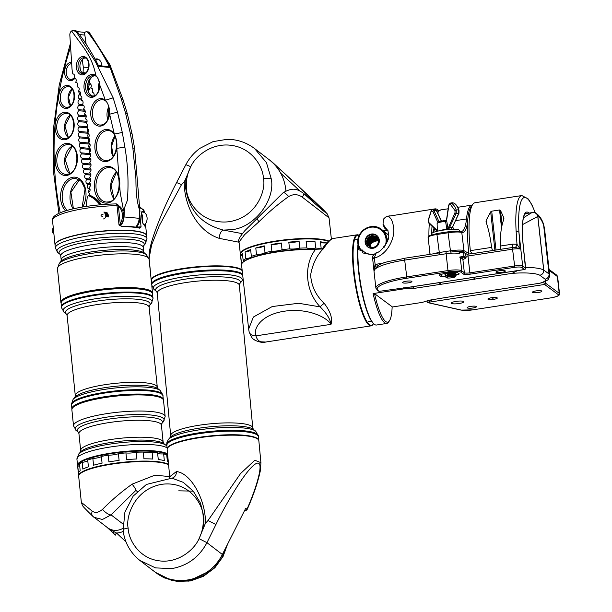 <?xml version="1.0" encoding="UTF-8"?>
<svg xmlns="http://www.w3.org/2000/svg" width="612" height="612" viewBox="0 0 612 612"><rect width="100%" height="100%" fill="white"/><g stroke="black" fill="none" stroke-linecap="round" stroke-linejoin="round"><path stroke-width="0.92" d="M72.621 407.852L73.027 407.378A45.594 8.973 -5.8 0 1 125.957 394.939A45.594 8.973 -5.8 0 1 161.897 398.29L162.387 398.672A46.053 9.065 174.2 0 0 126.087 395.291A46.053 9.065 174.2 0 0 72.621 407.852A46.053 9.065 174.2 0 0 71.872 409.757L73.524 425.868A46.053 9.065 -5.8 0 1 127.732 411.402A46.053 9.065 -5.8 0 1 165.156 416.497L163.412 421.66A44.707 8.805 174.2 0 0 127.809 414.859A44.707 8.805 174.2 0 0 76.27 430.573L73.524 425.868M165.156 416.497L163.511 400.393A46.053 9.065 174.2 0 0 162.387 398.672M167.65 454.762A45.594 8.973 174.2 0 0 131.733 451.427A45.594 8.973 174.2 0 0 78.152 466.16M77.877 466.229A46.053 9.065 -5.8 0 1 77.556 465.349A46.053 9.065 -5.8 0 1 131.771 450.883A46.053 9.065 -5.8 0 1 167.566 453.913M72.277 403.354L72.583 402.994A45.594 8.973 -5.8 0 1 125.085 390.586A45.594 8.973 -5.8 0 1 161.446 393.914L161.82 394.197A45.938 9.042 174.2 0 0 125.177 390.854A45.938 9.042 174.2 0 0 72.277 403.354A45.938 9.042 174.2 0 0 71.528 405.251L71.895 408.847A45.938 9.042 -5.8 0 1 116.678 395.176A45.938 9.042 -5.8 0 1 163.305 399.506A45.938 9.042 -5.8 0 1 163.312 399.728M163.305 399.506L162.937 395.91A45.938 9.042 174.2 0 0 161.82 394.197M151.646 292.437A45.594 8.973 174.2 0 0 114.735 288.504A45.594 8.973 174.2 0 0 61.651 301.639M61.101 303.062A46.053 9.065 -5.8 0 1 60.902 302.397A46.053 9.065 -5.8 0 1 114.773 287.954A46.053 9.065 -5.8 0 1 152.533 293.033A46.053 9.065 -5.8 0 1 152.472 293.722M55.807 243.331L56.006 243.094A45.824 9.019 -5.8 0 1 108.867 230.617A45.824 9.019 -5.8 0 1 145.327 233.96L145.572 234.159A46.053 9.065 174.2 0 0 108.928 230.793A46.053 9.065 174.2 0 0 55.807 243.331A46.053 9.065 174.2 0 0 55.057 245.236L55.348 248.097A46.053 9.065 -5.8 0 1 109.219 233.646A46.053 9.065 -5.8 0 1 146.979 238.726L146.689 235.872A46.053 9.065 174.2 0 0 145.572 234.159M61.85 301.387L62.256 300.905A45.479 8.95 -5.8 0 1 114.628 288.527A45.479 8.95 -5.8 0 1 150.904 291.848L151.394 292.23A45.938 9.042 174.2 0 0 114.75 288.879A45.938 9.042 174.2 0 0 61.85 301.387A45.938 9.042 174.2 0 0 61.108 303.284L61.468 306.803A45.938 9.042 -5.8 0 1 106.259 293.209A45.938 9.042 -5.8 0 1 152.87 297.455L152.51 293.944A45.938 9.042 174.2 0 0 151.394 292.23M151.929 296.369L151.684 296.177A45.824 9.019 174.2 0 0 106.297 293.569A45.824 9.019 174.2 0 0 62.37 305.304L62.164 305.549A46.053 9.065 -5.8 0 1 106.312 293.752A46.053 9.065 -5.8 0 1 151.929 296.369A46.053 9.065 -5.8 0 1 153.054 298.09A46.053 9.065 -5.8 0 1 153.054 298.166M162.685 395.161A45.824 9.019 174.2 0 0 116.28 391.275A45.824 9.019 174.2 0 0 71.619 404.471M71.535 405.328A46.053 9.065 -5.8 0 1 71.359 404.708A46.053 9.065 -5.8 0 1 116.249 390.999A46.053 9.065 -5.8 0 1 162.991 395.337A46.053 9.065 -5.8 0 1 162.945 395.987M61.429 307.53A46.053 9.065 -5.8 0 1 61.414 307.453A46.053 9.065 -5.8 0 1 62.164 305.549M139.475 213.206A10.94 7.528 95.1 0 1 136.216 227.228M119.202 225.009A10.94 7.528 -84.9 0 0 118.46 206.573M120.365 225.216A10.94 7.528 -84.9 0 0 122.599 210.39M121.78 208.853A10.94 7.528 -84.9 0 0 118.399 206.022M53.29 227.932A3.458 2.379 -84.9 0 0 52.785 228.72A3.458 2.379 -84.9 0 0 53.321 233.47A3.458 2.379 -84.9 0 0 53.894 233.853M142.045 219.303A6.449 4.437 -84.9 0 0 141.632 215.248M141.448 213.512A6.908 4.758 95.1 0 1 142.313 221.116A6.908 4.758 95.1 0 1 142.252 221.299M147.018 217.291A6.449 4.437 95.1 0 1 147.033 217.359A6.449 4.437 95.1 0 1 146.681 221.368A6.449 4.437 95.1 0 1 146.666 221.422A6.449 4.437 95.1 0 1 146.643 221.475M144.157 225.155A6.908 4.758 -84.9 0 0 146.62 221.567A6.908 4.758 -84.9 0 0 146.635 221.506A6.908 4.758 -84.9 0 0 147.01 217.214A6.908 4.758 -84.9 0 0 142.94 212.104L141.311 211.959M106.213 212.265L106.97 212.502L108.462 215.21L108.309 216.985M105.486 212.196L106.243 212.433L107.735 215.141L107.582 216.923M105.386 212.188L106.136 212.425L107.635 215.133L107.483 216.916M104.652 212.127L105.409 212.356L106.901 215.064L106.748 216.847M103.244 218.935A3.458 2.379 -84.9 0 0 105.708 216.755A3.458 2.379 -84.9 0 0 104.575 212.287A3.458 2.379 -84.9 0 0 103.864 212.05M105.922 216.77L104.575 212.287L105.302 212.349L106.649 216.839M106.014 214.583L105.8 217.153M88.847 192.183A2.303 1.584 95.1 0 1 89.321 189.529A194.356 133.768 95.1 0 1 89.038 188.595A2.303 1.584 95.1 0 1 88.671 188.618A2.303 1.584 95.1 0 1 87.34 187.081A2.303 1.584 95.1 0 1 87.899 184.61A194.356 133.768 95.1 0 1 87.638 183.661A2.303 1.584 95.1 0 1 87.317 183.677A2.303 1.584 95.1 0 1 85.978 182.108A2.303 1.584 95.1 0 1 86.583 179.63A194.356 133.768 95.1 0 1 86.338 178.666A2.303 1.584 95.1 0 1 86.062 178.673A2.303 1.584 95.1 0 1 84.716 177.067A2.303 1.584 95.1 0 1 85.366 174.581A194.356 133.768 95.1 0 1 85.144 173.609A2.303 1.584 95.1 0 1 84.907 173.609A2.303 1.584 95.1 0 1 83.561 171.972A2.303 1.584 95.1 0 1 84.249 169.478A194.356 133.768 95.1 0 1 84.043 168.491A2.303 1.584 95.1 0 1 83.852 168.491A2.303 1.584 95.1 0 1 82.505 166.824A2.303 1.584 95.1 0 1 83.232 164.322A194.356 133.768 95.1 0 1 83.048 163.328A2.303 1.584 95.1 0 1 82.903 163.32A2.303 1.584 95.1 0 1 81.549 161.629A2.303 1.584 95.1 0 1 82.322 159.112A194.356 133.768 95.1 0 1 82.161 158.11A2.303 1.584 95.1 0 1 82.054 158.11A2.303 1.584 95.1 0 1 80.7 156.381A2.303 1.584 95.1 0 1 81.511 153.864A194.356 133.768 95.1 0 1 81.373 152.855A2.303 1.584 95.1 0 1 81.312 152.847A2.303 1.584 95.1 0 1 79.95 151.088A2.303 1.584 95.1 0 1 80.815 148.571A194.356 133.768 95.1 0 1 80.692 147.553A2.303 1.584 95.1 0 1 80.677 147.553A2.303 1.584 95.1 0 1 79.308 145.763A2.303 1.584 95.1 0 1 80.218 143.246A194.356 133.768 95.1 0 1 80.111 142.221A2.303 1.584 95.1 0 1 78.772 140.377A2.303 1.584 95.1 0 1 79.721 137.884A194.356 133.768 95.1 0 1 79.644 136.851A2.303 1.584 95.1 0 1 78.344 134.954A2.303 1.584 95.1 0 1 79.338 132.498A194.356 133.768 95.1 0 1 79.277 131.458A2.303 1.584 95.1 0 1 78.015 129.499A2.303 1.584 95.1 0 1 79.055 127.082A194.356 133.768 95.1 0 1 79.017 126.041A2.303 1.584 95.1 0 1 77.8 124.029A2.303 1.584 95.1 0 1 78.887 121.65A194.356 133.768 95.1 0 1 78.864 120.602A2.303 1.584 95.1 0 1 77.686 118.544A2.303 1.584 95.1 0 1 78.818 116.204A194.356 133.768 95.1 0 1 78.818 115.155A2.303 1.584 95.1 0 1 77.686 113.036A2.303 1.584 95.1 0 1 78.864 110.741A194.356 133.768 95.1 0 1 78.879 109.693A2.303 1.584 95.1 0 1 77.793 107.528A2.303 1.584 95.1 0 1 79.009 105.279A194.356 133.768 95.1 0 1 79.047 104.224A2.303 1.584 95.1 0 1 78.007 102.013A2.303 1.584 95.1 0 1 79.262 99.81A194.356 133.768 95.1 0 1 79.323 98.761A2.303 1.584 95.1 0 1 78.328 96.497A2.303 1.584 95.1 0 1 79.629 94.34A194.356 133.768 95.1 0 1 79.705 93.292A2.303 1.584 95.1 0 1 78.741 91.219M78.803 90.63A2.303 1.584 95.1 0 1 79.139 89.727M80.379 69.768L79.881 66.241M88.296 91.448A2.303 1.584 95.1 0 1 89.574 89.734A194.356 133.768 95.1 0 1 89.681 88.686A2.303 1.584 95.1 0 1 88.771 86.346A2.303 1.584 95.1 0 1 90.148 84.288A194.356 133.768 95.1 0 1 90.27 83.24A2.303 1.584 95.1 0 1 89.413 80.861A2.303 1.584 95.1 0 1 90.828 78.856A194.356 133.768 95.1 0 1 90.974 77.816A2.303 1.584 95.1 0 1 90.874 77.747M87.822 126.455A2.303 1.584 95.1 0 1 87.332 124.198M88.25 132.07A2.303 1.584 95.1 0 1 87.814 128.78M88.518 137.417A2.303 1.584 95.1 0 1 88.48 133.653M79.721 137.884L89.207 138.74A194.356 133.768 95.1 0 1 89.207 138.717A2.303 1.584 95.1 0 0 88.771 142.596M89.191 147.767A2.303 1.584 95.1 0 1 89.696 144.103A194.356 133.768 95.1 0 1 89.65 143.606M89.513 152.35A2.303 1.584 95.1 0 1 90.293 149.427A194.356 133.768 95.1 0 1 90.232 148.884M90.346 153.566A2.303 1.584 95.1 0 1 89.819 153.061M90.155 156.909A2.303 1.584 95.1 0 1 90.76 154.974M89.987 78.78L90.828 78.856M87.761 84.074L90.148 84.288M90.27 83.24L87.998 83.041M87.776 89.574L89.574 89.734M89.681 88.686L87.608 88.503M79.629 94.34L80.447 94.416M80.577 93.368L79.705 93.292M79.262 99.81L81.281 99.985M81.717 98.976L79.323 98.761M79.009 105.279L83.882 105.715M82.452 104.53L79.047 104.224M78.864 110.741L85.229 111.315M84.854 110.229L78.879 109.693M78.818 116.204L86.177 116.861M86.162 115.813L78.818 115.155M78.887 121.65L86.835 122.362M87.08 121.344L78.864 120.602M79.055 127.082L87.187 127.816M87.73 126.829L79.017 126.041M79.338 132.498L87.761 133.255M88.151 132.261L79.277 131.458M88.296 137.631L79.644 136.851M80.218 143.246L89.696 144.103M88.809 143.001L80.111 142.221M80.815 148.571L90.293 149.427M89.88 148.379L80.692 147.553M81.511 153.864L90.737 154.698M90.415 153.666L81.373 152.855M82.322 159.112L90.928 159.893M90.721 158.883L82.161 158.11M83.232 164.322L91.012 165.026M90.874 164.031L83.048 163.328M84.249 169.478L91.004 170.09M90.905 169.111L84.043 168.491M85.366 174.581L90.905 175.078M90.813 174.114L85.144 173.609M86.583 179.63L90.729 179.997M90.622 179.048L86.338 178.666M87.899 184.61L90.461 184.839M90.308 183.898L87.638 183.661M89.321 189.529L90.094 189.598M89.872 188.664L89.038 188.595M82.253 59.701L83.293 67.113L83.079 72.644L82.26 72.843M86.139 44.133L84.479 32.344L77.196 31.625M85.581 72.866L83.079 72.644M99.871 204.737A45.594 31.38 -84.9 0 0 88.212 195.511L89.627 195.182A2.303 1.584 -84.9 0 0 88.709 192.795A194.356 133.768 -84.9 0 0 88.763 192.222A2.303 1.584 -84.9 0 0 90.086 190.095A2.303 1.584 -84.9 0 0 89.123 187.808A194.356 133.768 -84.9 0 0 89.161 187.234A2.303 1.584 -84.9 0 0 90.454 185.061A2.303 1.584 -84.9 0 0 89.444 182.812A194.356 133.768 -84.9 0 0 89.474 182.238A2.303 1.584 -84.9 0 0 90.729 180.027A2.303 1.584 -84.9 0 0 89.673 177.817A194.356 133.768 -84.9 0 0 89.696 177.243A2.303 1.584 -84.9 0 0 90.913 174.986A2.303 1.584 -84.9 0 0 89.819 172.829A194.356 133.768 -84.9 0 0 89.826 172.255A2.303 1.584 -84.9 0 0 91.004 169.952A2.303 1.584 -84.9 0 0 89.872 167.841A194.356 133.768 -84.9 0 0 89.872 167.267A2.303 1.584 -84.9 0 0 91.012 164.934A2.303 1.584 -84.9 0 0 89.842 162.861A194.356 133.768 -84.9 0 0 89.834 162.287A2.303 1.584 -84.9 0 0 90.928 159.916A2.303 1.584 -84.9 0 0 89.719 157.896A194.356 133.768 -84.9 0 0 89.696 157.322A2.303 1.584 -84.9 0 0 90.752 154.912A2.303 1.584 -84.9 0 0 89.505 152.939A194.356 133.768 -84.9 0 0 89.474 152.373A2.303 1.584 -84.9 0 0 90.492 149.932A2.303 1.584 -84.9 0 0 89.207 148.005A194.356 133.768 -84.9 0 0 89.161 147.438A2.303 1.584 -84.9 0 0 90.14 144.968A2.303 1.584 -84.9 0 0 88.816 143.093A194.356 133.768 -84.9 0 0 88.763 142.527A2.303 1.584 -84.9 0 0 89.696 140.026A2.303 1.584 -84.9 0 0 88.335 138.205A194.356 133.768 -84.9 0 0 88.273 137.646A2.303 1.584 -84.9 0 0 89.168 135.13A2.303 1.584 -84.9 0 0 87.799 133.347A194.356 133.768 -84.9 0 0 87.7 132.789A2.303 1.584 -84.9 0 0 88.549 130.272A2.303 1.584 -84.9 0 0 87.187 128.52A2.303 1.584 -84.9 0 0 87.118 128.52A194.356 133.768 -84.9 0 0 87.034 127.962A2.303 1.584 -84.9 0 0 87.845 125.452A2.303 1.584 -84.9 0 0 86.491 123.731A2.303 1.584 -84.9 0 0 86.376 123.723A194.356 133.768 -84.9 0 0 86.284 123.173A2.303 1.584 -84.9 0 0 87.057 120.663A2.303 1.584 -84.9 0 0 85.703 118.973A2.303 1.584 -84.9 0 0 85.55 118.965A194.356 133.768 -84.9 0 0 85.451 118.422A2.303 1.584 -84.9 0 0 86.177 115.92A2.303 1.584 -84.9 0 0 84.831 114.253A2.303 1.584 -84.9 0 0 84.64 114.253A194.356 133.768 -84.9 0 0 84.525 113.71A2.303 1.584 -84.9 0 0 85.213 111.216A2.303 1.584 -84.9 0 0 83.867 109.579A2.303 1.584 -84.9 0 0 83.637 109.579A194.356 133.768 -84.9 0 0 83.515 109.043A2.303 1.584 -84.9 0 0 84.165 106.557A2.303 1.584 -84.9 0 0 82.827 104.95A2.303 1.584 -84.9 0 0 82.551 104.958A194.356 133.768 -84.9 0 0 82.421 104.43A2.303 1.584 -84.9 0 0 83.033 101.944A2.303 1.584 -84.9 0 0 81.702 100.368A2.303 1.584 -84.9 0 0 81.381 100.383A194.356 133.768 -84.9 0 0 81.243 99.855A2.303 1.584 -84.9 0 0 81.817 97.385A2.303 1.584 -84.9 0 0 80.486 95.832A2.303 1.584 -84.9 0 0 80.134 95.862A194.356 133.768 -84.9 0 0 79.981 95.342A2.303 1.584 -84.9 0 0 80.516 92.886A2.303 1.584 -84.9 0 0 79.193 91.356A2.303 1.584 -84.9 0 0 78.841 91.387A2.303 1.584 -84.9 0 0 78.795 91.395A194.356 133.768 -84.9 0 0 78.634 90.882A2.303 1.584 -84.9 0 0 79.139 88.442A2.303 1.584 -84.9 0 0 77.816 86.942A2.303 1.584 -84.9 0 0 77.464 86.965A2.303 1.584 -84.9 0 0 77.38 86.988A194.356 133.768 -84.9 0 0 77.211 86.483A2.303 1.584 -84.9 0 0 77.678 84.051A2.303 1.584 -84.9 0 0 76.362 82.582A2.303 1.584 -84.9 0 0 76.01 82.605A2.303 1.584 -84.9 0 0 75.88 82.643A194.356 133.768 -84.9 0 0 75.704 82.146A2.303 1.584 -84.9 0 0 76.133 79.728A2.303 1.584 -84.9 0 0 74.825 78.29A2.303 1.584 -84.9 0 0 74.473 78.313A2.303 1.584 -84.9 0 0 74.304 78.367A194.356 133.768 -84.9 0 0 74.121 77.877A2.303 1.584 -84.9 0 0 74.404 75.138A2.303 1.584 -84.9 0 0 73.172 73.968A2.303 1.584 -84.9 0 0 72.836 73.983L73.501 74.044M89.505 80.409A2.303 1.584 95.1 0 1 89.65 82.521M90.201 83.867A2.303 1.584 95.1 0 1 91.272 85.466A2.303 1.584 95.1 0 1 90.775 87.707A194.356 133.768 95.1 0 1 90.943 88.212L91.8 88.289M90.943 88.212A2.303 1.584 95.1 0 1 91.027 88.189A2.303 1.584 95.1 0 1 91.379 88.159A2.303 1.584 95.1 0 1 92.695 89.658A2.303 1.584 95.1 0 1 92.198 92.106A194.356 133.768 95.1 0 1 92.358 92.619L93.139 92.687M92.358 92.619A2.303 1.584 95.1 0 1 92.397 92.603A2.303 1.584 95.1 0 1 92.756 92.58A2.303 1.584 95.1 0 1 93.896 95.962M85.16 57.972A8.063 5.546 -84.9 0 0 84.938 58.018A8.063 5.546 -84.9 0 0 79.912 65.622A8.063 5.546 -84.9 0 0 83.745 73.761M94.608 75.811A10.366 7.13 -84.9 0 0 94.011 75.911A10.366 7.13 -84.9 0 0 87.593 85.221A10.366 7.13 -84.9 0 0 91.869 95.885L93.651 96.046M99.32 82.452A10.366 7.13 -84.9 0 0 98.593 90.553M101.829 65.943A8.063 5.546 -84.9 0 0 96.987 58.897A8.063 5.546 -84.9 0 0 95.747 58.989A8.063 5.546 -84.9 0 0 95.12 59.188M95.801 75.475C98.172 77.969 99.534 81.274 99.886 85.389L105.386 100.246C108.454 103.849 109.869 108.5 109.632 114.199A13.816 9.509 95.1 0 1 101.156 125.98A13.816 9.509 95.1 0 1 90.76 114.582A13.816 9.509 95.1 0 1 99.389 98.761A13.816 9.509 95.1 0 1 105.386 100.246L113.151 97.844L95.656 62.126L76.217 31.648L73.402 30.6L71.612 30.937C80.715 44.217 92.336 55.746 95.801 75.475A11.513 7.925 95.1 0 0 91.196 74.526A11.513 7.925 95.1 0 0 84.005 87.707A11.513 7.925 95.1 0 0 92.664 97.209A11.513 7.925 95.1 0 0 99.886 85.389M124.856 147.148L116.8 148.341A16.119 11.092 95.1 0 1 107.024 161.4A16.119 11.092 95.1 0 1 94.898 148.089A16.119 11.092 95.1 0 1 104.966 129.637A16.119 11.092 95.1 0 1 114.322 134.036C116.441 138.266 117.267 143.032 116.8 148.341L120.204 192.65L123.509 210.337L127.38 200.323C128.742 182.338 127.9 164.613 124.856 147.148L122.308 132.483L117.504 112.149L113.151 97.844M139.811 214.598L139.551 211.989A1.155 0.796 95.1 0 0 139.811 211.806L139.842 210.849C136.124 199.879 135.994 189.33 135.918 178.888L132.842 147.867L130.295 133.202L125.491 112.868L121.138 98.563L108.63 63.296L89.191 32.811L88.113 32.719A234.189 161.185 95.1 0 1 109.701 67.427L98.884 66.456A234.189 161.185 95.1 0 0 77.296 31.74A4.032 2.777 -84.9 0 0 75.727 30.807L73.402 30.6M72.836 73.983A23.027 15.851 -84.9 0 1 72.002 68.582L69.844 35.221A4.032 2.777 95.1 0 1 71.612 30.937M124.198 209.442L124.45 209.465A234.189 161.185 95.1 0 1 124.037 216.939A11.513 7.925 -84.9 0 1 120.526 225.729M135.627 227.136A11.513 7.925 -84.9 0 0 139.176 218.3A234.189 161.185 -84.9 0 0 139.59 210.834L139.811 211.806M118.315 205.563A11.513 7.925 -84.9 0 1 122.385 210.069A1.155 0.796 -84.9 0 0 123.509 210.337M124.45 209.465A1.155 0.796 95.1 0 1 123.555 210.62L122.966 210.566M74.304 78.367L75.322 78.458M75.88 82.643L76.821 82.727M77.38 86.988L78.237 87.065M78.795 91.395L79.575 91.463M80.134 95.862L80.83 95.923M81.381 100.383L82.008 100.437M82.551 104.958L83.094 105.004M83.637 109.579L84.096 109.625M88.625 195.09A46.053 31.702 95.1 0 1 100.62 204.668M101.493 204.592A46.053 31.702 -84.9 0 0 89.627 195.182M98.486 65.645L108.592 66.555A2.303 1.584 95.1 0 1 109.701 67.427M88.113 32.719A4.032 2.777 -84.9 0 0 86.537 31.786A4.032 2.777 -84.9 0 0 84.532 32.727M89.191 32.811L88.87 31.992L86.537 31.786M88.212 195.511A2.303 1.584 95.1 0 1 87.279 196.926A194.815 134.089 95.1 0 1 86.101 206.412M308.953 197.462A2.303 0.643 -47.3 0 1 310.024 197.072L291.924 180.18A6.908 1.714 -47.3 0 1 291.955 180.203A6.908 1.951 132.7 0 0 291.924 180.18L270.037 160.375A46.053 44.202 127.4 0 1 273.029 162.891L273.916 163.572A6.908 1.714 -47.3 0 1 273.954 163.603A6.908 1.714 -47.3 0 1 273.985 163.633M331.383 239.101L329.042 217.864L302.259 197.141A6.908 1.431 -48 0 0 303.804 193.591L317.138 203.811A14.489 13.908 -52.6 0 0 316.197 203.016L303.804 193.591C327.611 215.164 334.688 220.312 314.981 201.738L317.138 203.811L314.063 201.432M240.386 254.164A46.053 9.142 -6.3 0 1 240.348 253.942A46.053 9.142 -6.3 0 1 277.167 240.822A46.053 9.142 -6.3 0 1 328.782 241.021M302.259 197.141C297.86 194.088 293.332 193.889 288.673 196.536C277.978 204.178 268.094 212.563 259.029 221.697L244.548 234.717L239.04 242.077L240.348 253.942M329.034 217.864L327.099 213.68L291.962 180.211A6.908 6.908 0 0 0 291.955 180.203L272.111 161.996M310.865 198.931A2.303 1.178 -46.8 0 1 312.036 198.938L314.981 201.738A2.303 1.614 -46.3 0 0 314.132 201.432M288.673 196.536A6.908 1.782 -129.7 0 0 283.172 192.704L244.976 230.533C239.567 236.936 237.594 240.784 239.04 242.077M259.029 221.697A6.908 2.081 -139.4 0 1 257.484 217.971M328.46 241.327A46.053 9.142 173.7 0 0 276.723 241.342A46.053 9.142 173.7 0 0 240.401 254.385L241.388 263.359A46.053 9.142 173.7 0 0 241.648 264.132M244.448 260.995A7.574 1.507 173.7 0 0 243.171 260.429A46.053 9.142 173.7 0 1 245.833 258.731A7.574 1.507 173.7 0 0 251.532 256.627A7.574 1.507 173.7 0 0 251.371 256.367A46.053 9.142 173.7 0 1 256.52 254.722A7.574 1.507 173.7 0 0 265.027 252.611A46.053 9.142 173.7 0 1 271.866 251.264A7.574 1.507 173.7 0 0 282.048 249.711A46.053 9.142 173.7 0 1 289.545 248.87A7.574 1.507 173.7 0 0 299.849 248.128A46.053 9.142 173.7 0 1 306.864 247.921A7.574 1.507 173.7 0 0 315.723 248.09A46.053 9.142 173.7 0 1 321.185 248.548A7.574 1.507 173.7 0 0 321.109 248.809A7.574 1.507 173.7 0 0 321.323 249.115M241.388 263.359A46.053 9.142 173.7 0 1 241.442 262.678A7.574 1.507 173.7 0 0 242.979 262.204M241.442 262.678L240.7 255.946A7.574 1.507 173.7 0 0 242.604 255.326M243.171 260.429L242.428 253.697A46.053 9.142 173.7 0 0 240.7 255.946M245.833 258.731L245.091 252.006A7.574 1.507 173.7 0 0 250.69 250.193M251.371 256.367L250.629 249.642A46.053 9.142 173.7 0 0 245.091 252.006M256.52 254.722L255.778 247.998A7.574 1.507 173.7 0 0 264.277 245.879A46.053 9.142 173.7 0 0 255.778 247.998M264.277 245.879L265.027 252.611M271.866 251.264L271.124 244.532A7.574 1.507 173.7 0 0 281.306 242.987A46.053 9.142 173.7 0 0 271.124 244.532M281.306 242.987L282.048 249.711M289.545 248.87L288.803 242.145A7.574 1.507 173.7 0 0 299.107 241.396A46.053 9.142 173.7 0 0 288.803 242.145M299.107 241.396L299.849 248.128M306.864 247.921L306.122 241.189A7.574 1.507 173.7 0 0 314.973 241.365A46.053 9.142 173.7 0 0 306.122 241.189M314.973 241.365L315.723 248.09M321.185 248.548L320.443 241.817A46.053 9.142 173.7 0 1 326.502 242.88L326.548 243.308M320.497 242.321A7.574 1.507 173.7 0 0 326.502 242.88M226.822 545.659A46.053 44.202 127.4 0 1 188.022 580.712A46.053 44.202 127.4 0 1 155.425 572.35L171.574 580.367L188.557 581.117L212.509 569.634L221.712 558.358L227.083 545.147M107.008 527.299L109.9 529.495L116.51 533.014A2.303 0.643 133.2 0 0 115.446 535.087A2.303 0.643 133.2 0 0 115.461 535.102L106.939 527.253M168.598 464.86A46.053 9.065 174.2 0 0 122.362 462.779A46.053 9.065 174.2 0 0 79.43 474.445A46.053 9.065 174.2 0 0 78.68 476.35L81.342 502.36L92.228 511.142C95.288 513.216 98.723 512.619 102.548 509.345C111.415 500.333 121.26 491.949 132.07 484.176L154.859 475.187L169.7 476.58M102.548 509.345A6.908 2.318 40.4 0 0 111.07 514.876L102.434 519.481L93.95 517.301L93.016 516.505A6.908 4.835 134.3 0 1 92.879 516.375L92.879 516.375C82.544 506.262 83.163 506.453 82.513 505.596L81.342 502.368M92.228 511.142A6.908 4.835 134.3 0 0 92.879 516.375L107.375 527.59A14.489 13.908 -52.6 0 0 123.058 528.271M132.07 484.176A6.908 1.538 50.1 0 1 135.849 490.419L137.272 491.505M109.9 529.495A2.303 0.482 132.4 0 1 109.487 529.579A2.303 0.482 132.4 0 1 109.479 529.571L115.461 535.102M114.237 531.95L113.281 533.067M79.43 474.445L79.835 473.971A45.594 8.973 -5.8 0 1 123.295 462.312A45.594 8.973 -5.8 0 1 168.591 464.799M78.673 476.128A46.053 9.065 -5.8 0 1 78.634 475.907A46.053 9.065 -5.8 0 1 117.711 462.871A46.053 9.065 -5.8 0 1 168.552 464.416M157.636 453.285A7.574 1.492 -5.8 0 0 163.649 453.89L164.337 460.629A46.053 9.065 -5.8 0 0 158.271 459.528L157.582 452.796A46.053 9.065 -5.8 0 0 152.12 452.306A7.574 1.492 -5.8 0 1 143.254 452.077A46.053 9.065 -5.8 0 0 136.231 452.23A7.574 1.492 -5.8 0 1 125.927 452.903A46.053 9.065 -5.8 0 0 118.414 453.683A7.574 1.492 -5.8 0 1 108.232 455.152A46.053 9.065 -5.8 0 0 101.378 456.437A7.574 1.492 -5.8 0 1 92.863 458.48A46.053 9.065 -5.8 0 0 87.715 460.071L88.403 466.811A46.053 9.065 -5.8 0 0 82.857 469.113L82.169 462.374A46.053 9.065 -5.8 0 0 79.506 464.034L80.195 470.773A46.053 9.065 -5.8 0 0 78.458 472.992L77.77 466.252A46.053 9.065 -5.8 0 0 77.716 466.918L78.634 475.907M163.649 453.89A46.053 9.065 -5.8 0 1 166.732 454.953L167.42 461.685A46.053 9.065 -5.8 0 1 168.346 462.175M167.826 456.667A7.574 1.492 -5.8 0 1 166.892 456.529M79.667 465.663A7.574 1.492 -5.8 0 1 77.77 466.252M87.768 460.622A7.574 1.492 -5.8 0 1 82.169 462.374M152.12 452.306L152.809 459.046A46.053 9.065 -5.8 0 0 143.942 458.809L143.254 452.077M136.231 452.23L136.92 458.969A46.053 9.065 -5.8 0 0 126.615 459.635L125.927 452.903M118.414 453.683L119.103 460.423A46.053 9.065 -5.8 0 0 108.921 461.884L108.232 455.152M101.378 456.437L102.066 463.169A46.053 9.065 -5.8 0 0 93.552 465.212L92.863 458.48M167.627 443.509L168.032 443.034A45.479 8.882 -5.4 0 1 168.675 442.407A45.479 8.882 -5.4 0 1 213.236 431.636A45.479 8.882 -5.4 0 1 256.78 434.673L257.269 435.063A45.938 8.973 174.6 0 0 213.282 431.996A45.938 8.973 174.6 0 0 168.269 442.874A45.938 8.973 174.6 0 0 167.627 443.509A45.938 8.973 174.6 0 0 166.877 445.375L167.198 448.787M258.677 440.173L258.356 436.754A45.938 8.973 174.6 0 0 257.269 435.063M151.363 280.747A46.053 8.996 -5.4 0 1 151.195 280.12A46.053 8.996 -5.4 0 1 186.767 267.934A46.053 8.996 -5.4 0 1 242.13 270.068M176.508 182.751A6.908 0.574 -152.7 0 1 181.489 184.686L159.242 225.843L151.585 245.014L149.129 258.241C148.655 253.544 150.147 245.947 153.612 235.459C159.655 218.002 167.283 200.43 176.508 182.751L185.765 164.835A6.908 0.574 -152.7 0 1 190.737 166.77C187.257 173.617 185.849 180.8 186.507 188.328C186.017 199.703 200.063 224.788 228.59 221.773C257.025 217.704 266.075 189.751 263.474 178.758C263.16 167 252.488 148.647 232.453 145.534C212.486 142.053 195.503 155.846 190.737 166.77L185.864 178.413L185.734 188.435C189.001 210.497 201.57 224.382 223.426 230.089L242.092 233.6M252.419 146.979L254.5 148.471L266.434 162.593L271.338 179.079C275.454 201.073 252.94 228.942 230.387 229.745L223.426 230.089A6.908 3.611 99.1 0 0 219.295 238.366C197.064 231.305 183.83 204.576 184.266 181.863L185.864 178.413M285.911 190.913A46.053 44.202 -52.6 0 0 269.158 159.701L254.5 148.471M152.097 278.697L152.503 278.223A45.479 8.882 -5.4 0 1 153.145 277.588A45.479 8.882 -5.4 0 1 197.707 266.824A45.479 8.882 -5.4 0 1 241.25 269.861L241.74 270.252A45.938 8.973 174.6 0 0 197.752 267.184A45.938 8.973 174.6 0 0 152.74 278.062A45.938 8.973 174.6 0 0 152.097 278.697A45.938 8.973 174.6 0 0 151.348 280.564L151.692 284.159A45.938 8.973 -5.4 0 1 193.4 271.238A45.938 8.973 -5.4 0 1 242.604 274.344M242.199 270.672A45.938 8.973 174.6 0 0 241.74 270.252M205.38 523.436L208.026 520.514L240.539 473.566L254.829 460.247L260.911 462.672L258.853 440.793A46.053 8.996 174.6 0 0 202.717 437.243A46.053 8.996 174.6 0 0 167.145 449.438L169.715 476.725L176.409 471.569C191.242 472.969 206.198 501.014 205.38 523.436L199.053 538.644L206.948 542.676C199.206 557.157 187.486 565.802 171.788 568.594L155.57 567.898L139.888 560.454L138.213 559.108M203.811 526.909L203.903 516.857L200.468 503.056L193.285 491.184L183.286 482.348L171.926 478.163A6.908 5.837 -101.7 0 1 171.88 478.171M128.137 528.041C128.466 539.815 138.916 557.999 158.454 560.73C177.916 563.828 194.432 549.675 199.053 538.644C202.434 531.713 203.788 524.492 203.13 516.956C203.582 505.558 189.835 480.695 162.027 484.276C134.326 488.896 125.575 517.079 128.137 528.041A6.908 1.346 174.6 0 0 123.173 529.816C123.777 538.575 128.038 551.014 139.888 560.454L154.553 571.684A46.053 44.202 -52.6 0 0 186.79 580.092A46.053 44.202 -52.6 0 0 222.363 554.48L245.718 508.297L246.95 509.245C255.663 489.829 265.73 458.816 256.137 463.59C246.613 468.234 225.377 504.762 215.921 524.545L206.948 542.676L222.363 554.48M242.253 274.505L242.008 274.314A45.824 8.95 174.6 0 0 196.628 271.391A45.824 8.95 174.6 0 0 152.595 282.736L152.388 282.974A46.053 8.996 -5.4 0 1 196.643 271.567A46.053 8.996 -5.4 0 1 242.253 274.505A46.053 8.996 -5.4 0 1 242.658 274.872M151.646 284.924A46.053 8.996 -5.4 0 1 151.638 284.848A46.053 8.996 -5.4 0 1 151.73 284.075A46.053 8.996 -5.4 0 1 152.388 282.974M258.165 436.104A45.824 8.95 174.6 0 0 213.091 431.582A45.824 8.95 174.6 0 0 167.038 444.151A45.824 8.95 174.6 0 0 166.946 444.694M166.877 445.337A46.053 8.996 -5.4 0 1 166.701 444.71A46.053 8.996 -5.4 0 1 166.793 443.945A46.053 8.996 -5.4 0 1 213.634 431.261A46.053 8.996 -5.4 0 1 258.402 436.073A46.053 8.996 -5.4 0 1 258.348 436.716M208.026 520.514L215.921 524.545M244.586 510.523A2.303 2.211 -52.6 0 0 246.95 509.245L247.21 509.345C253.529 495.184 257.943 482.126 260.46 470.192L260.911 462.68M176.409 471.569A6.908 5.837 -101.7 0 1 171.926 478.163L146.429 484.444L133.148 496.125L124.902 512.168L123.173 529.816M239.055 242.237L219.295 238.366M181.489 184.686L184.266 181.863M167.214 448.749A45.938 8.973 -5.4 0 1 212.112 435.736A45.938 8.973 -5.4 0 1 258.662 440.135M359.175 235.505A45.594 9.325 81.3 0 0 354.294 273.618A45.594 9.325 81.3 0 0 369.503 324.674A45.594 9.325 81.3 0 0 373.282 324.031A45.594 9.325 81.3 0 0 373.534 323.641M373.282 324.031L372.93 324.544A46.053 9.417 -98.7 0 1 371.14 325.844A46.053 9.417 -98.7 0 1 369.105 325.186A46.053 9.417 -98.7 0 1 354.18 277.106A46.053 9.417 -98.7 0 1 357.163 234.801A46.053 9.417 -98.7 0 1 359.198 235.452M242.306 262.984L242.712 262.51A45.594 9.05 -6.3 0 1 315.035 249.291L323.052 248.977C316.649 255.609 312.518 264.262 310.636 274.941C311.355 285.995 315.876 295.466 324.215 303.361C330.465 311.5 332.729 318.492 331.008 324.345C330.235 319.082 326.617 313.26 320.137 306.88C304.868 290.616 303.766 264.805 315.364 249.635A46.053 9.142 173.7 0 0 242.306 262.984A46.053 9.142 173.7 0 0 241.564 264.935L248.648 329.08L253.368 317.039L272.263 306.536L298.664 303.277L320.137 306.88A5.76 1.331 -39 0 1 324.215 303.361M333.792 238.581C331.742 238.06 328.246 241.511 323.297 248.946L315.035 249.291M260.88 341.794L265.685 342.032C263.298 342.919 259.702 342.315 254.906 340.218C253.49 338.696 252.274 340.065 249.107 331.689L249.107 331.689A6.908 5.783 -13.8 0 0 255.923 335.866C256.788 339.01 258.44 340.983 260.88 341.794M357.163 234.801L333.096 238.489C329.623 239.499 325.951 243.079 322.08 249.245M358.701 246.973L357.867 243.477C355.847 231.191 371.905 221.437 381.299 229.263A14.971 14.344 126.6 0 1 386.853 239.055A14.971 14.344 126.6 0 1 386.876 242.107L387.427 239.483L385.132 232.116L381.299 229.263A14.971 14.344 126.6 0 0 365.249 228.712A14.971 14.344 126.6 0 0 357.89 243.5A14.971 14.344 126.6 0 0 358.578 246.59L361.118 250.744L357.936 249.222A46.053 9.417 81.3 0 0 358.969 271.667A46.053 9.417 81.3 0 0 374.383 324.322A46.053 9.417 81.3 0 0 376.487 325.026L386.723 323.45A46.053 9.417 -98.7 0 1 373.091 293.584L404.081 288.826A46.053 9.417 -98.7 0 1 403.813 287.579M374.383 324.322L373.894 323.939A45.594 9.325 -98.7 0 1 358.624 271.82A45.594 9.325 -98.7 0 1 357.989 244.341M358.188 245.282A46.053 9.417 81.3 0 0 357.982 248.12A46.053 9.417 81.3 0 0 357.936 249.222A1.614 1.117 -34.5 0 0 358.999 247.63M438.972 282.675A41.448 8.476 81.3 0 0 439.401 284.519L413.544 288.482L404.081 288.826M523.436 217.765L531.805 212.655L533.993 212.624A4.605 4.422 97.6 0 1 537.772 216.457L522.541 224.604M549.645 274.872L544.504 228.322L543.617 224.948A36.842 7.535 81.3 0 0 537.849 216.503L543.762 270.06L549.033 273.977A23.027 4.575 -6.3 0 1 549.645 274.872C548.696 281.168 547.602 279.829 541.872 282.767L539.677 283.272A18.421 3.657 173.7 0 0 545.07 279.149L539.799 275.232A34.54 6.854 173.7 0 0 512.03 273.373L439.401 284.519M392.131 307.025L422.326 302.389L429.303 300.209L455.955 295.833L539.677 283.272M440.334 282.469A40.3 8.239 81.3 0 0 440.831 284.58M384.091 231.344L388.643 235.115M385.323 245.297A14.275 13.686 -53.4 0 0 386.027 239.04A14.275 13.686 -53.4 0 0 370.681 227.251A14.275 13.686 -53.4 0 0 358.403 243.278A14.275 13.686 -53.4 0 0 361.08 250.033L362.12 249.872L361.761 250.645L363.023 252.978L373.481 255.12M365.685 241.74L368.118 247.217M379.287 240.072A7.313 7.007 126.6 0 1 367.85 247.026A7.313 7.007 126.6 0 1 368.73 235.023A7.313 7.007 126.6 0 1 379.287 240.072M367.567 244.05L367.674 244.762M376.709 235.398L371.645 234.197L366.81 237.012L365.203 241.442L366.573 241.61L365.203 241.442M368.103 244.448L368.24 245.274M368.042 244.41L368.156 245.121M377.459 237.617L374.422 237.28L370.329 239.644L368.99 244.127L370.291 247.248M377.26 237.38L373.947 236.921L369.855 239.292L368.508 243.775L370.015 247.126M377.053 237.158L373.465 236.569L369.373 238.932L368.034 243.415L369.755 246.98M376.839 236.951L372.991 236.209L368.898 238.581L367.56 243.063L369.495 246.827M376.923 236.959L372.517 235.857L368.416 238.221L367.078 242.704L369.25 246.659M369.311 246.705L373.603 247.722L377.581 245.267L378.797 240.692L376.449 236.607L372.035 235.498L367.942 237.869L366.573 241.61M377.642 237.869L374.904 237.632L370.811 240.003L369.464 244.486L370.581 247.363M377.811 238.137L375.378 237.992L371.285 240.355L369.946 244.838L370.474 246.904L369.824 244.746L371.163 240.271L375.263 237.9L377.772 238.068M377.979 238.412L375.86 238.343L371.767 240.715L370.367 245.573L371.645 240.623L375.737 238.252L377.941 238.343M378.132 238.711L376.334 238.695L372.241 241.067L370.765 244.433L372.119 240.975L376.212 238.611L378.094 238.634M378.27 239.024L376.816 239.055L372.716 241.419L371.492 243.461L372.601 241.335L376.694 238.963L378.231 238.94M378.392 239.353L377.29 239.407L372.456 242.643L373.075 241.686L377.168 239.323L378.361 239.269M378.499 239.705L373.618 241.962L378.476 239.613M378.591 240.08L375.011 241.403L378.576 239.981M378.667 240.485L376.793 240.929L378.652 240.378M377.405 237.563L374.307 237.188L370.214 239.56L368.868 244.035L370.222 247.217M377.206 237.326L373.825 236.836L369.732 239.2L368.393 243.683L369.946 247.087M370.62 247.676L371.836 248.365M377 237.104L373.351 236.477L369.258 238.848L367.911 243.331L369.686 246.942M379.165 242.428L379.157 240.96L376.877 236.928L372.869 236.125L368.776 238.489L367.437 242.972L369.434 246.789M369.671 246.973L374.582 247.852M376.808 236.875L372.394 235.765L368.302 238.137L366.955 242.62L369.189 246.613L373.481 247.63L377.459 245.175L378.683 240.608L376.395 236.569L371.912 235.413L367.82 237.777L366.45 241.518M377.596 237.808L374.781 237.548L370.688 239.912L369.35 244.395L370.505 247.34M371.025 243.614L371.492 243.461M371.889 242.796L372.456 242.643M372.945 242.115L373.618 241.962M374.177 241.564L375.011 241.403M375.623 241.128L376.793 240.929M373.091 293.584L374.513 293.638A44.906 9.18 81.3 0 0 389.408 320.872L388.513 322.149A46.053 9.417 -98.7 0 1 386.723 323.45M389.408 320.872A44.906 9.18 81.3 0 0 392.147 306.75L374.513 293.638M473.749 277.343A40.3 8.239 81.3 0 0 474.254 279.454M474.621 277.205A41.448 8.476 81.3 0 0 475.05 279.049M512.03 273.373L517.415 270.642M378.69 240.723L377.382 240.937L378.698 240.784M545.07 279.149A4.605 4.414 126.6 0 0 549.033 273.977L543.617 224.948A4.605 3.366 -21.7 0 0 543.441 223.931L543.441 223.931C540.58 215.217 534.857 212.18 534.368 212.685L534.368 212.685A4.605 4.498 -77.8 0 0 534.161 212.647M525.639 267.406A39.145 7.772 -6.3 0 1 543.686 270.007L537.772 216.457A4.605 0.918 173.7 0 1 537.849 216.503A4.605 4.498 -77.8 0 0 534.368 212.685A4.605 4.605 0 0 0 533.993 212.624M384.29 247.187L383.854 246.537L384.52 246.429M358.686 246.919A1.614 1.224 -10.3 0 1 357.982 248.12M139.635 206.527L144.164 211.163L144.302 212.532L143.897 211.224L141.296 211.974L142.382 222.584L145.809 227.503L145.159 224.237M143.897 211.224L143.315 210.865M103.038 214.292L102.541 214.292C100.467 215.225 100.544 215.975 102.77 216.533L102.28 216.533M55.049 245.129A46.053 9.065 -5.8 0 1 55.034 245.014A46.053 9.065 -5.8 0 1 67.572 237.334A46.053 9.065 -5.8 0 1 117.382 230.211A46.053 9.065 -5.8 0 1 146.666 235.651A46.053 9.065 -5.8 0 1 146.673 235.758M139.788 228.192L139.345 227.825L141.081 226.998L139.788 228.192A46.053 9.065 174.2 0 0 121.872 226.578L119.011 225.009L121.612 226.226A45.594 8.973 -5.8 0 1 139.345 227.825L139.559 227.832M117.037 205.693A2.303 0.964 -90.5 0 0 116.081 203.895C85.099 204.722 50.207 211.591 52.533 220.534A46.053 9.065 174.2 0 1 65.071 212.854A46.053 9.065 174.2 0 1 117.037 205.693L119.011 225.009A2.303 0.451 -5.8 0 1 120.373 225.285L118.399 205.969A2.303 0.451 174.2 0 0 117.68 205.716A2.303 0.451 174.2 0 0 117.037 205.693M458.916 273.625L458.969 274.161L459.298 273.908L457.126 272.302L456.338 272.218L447.349 272.638L439.079 274.987M463.689 301.517A6.334 1.255 173.7 0 0 456.759 301.288A6.334 1.255 173.7 0 0 451.266 303.147A6.334 1.255 173.7 0 0 451.434 303.391A6.334 1.255 173.7 0 0 458.357 303.621A6.334 1.255 173.7 0 0 463.85 301.762A6.334 1.255 173.7 0 0 463.689 301.517M535.355 212.984L531.943 204.867L528.386 199.053L521.852 195.549A59.869 12.24 81.3 0 0 516.153 231.749A2.303 0.941 -3.4 0 1 518.945 232.292A57.566 11.773 -98.7 0 1 535.24 212.938M516.153 231.749L516.979 244.28L512.672 244.15L500.846 245.963C499.958 236.339 500.922 227.496 503.73 219.44L503.783 217.696L500.455 210.337L499.553 209.977L491.704 211.186L490.679 211.836L486.158 220.397L486.112 222.141C488.613 229.385 490.434 237.8 491.574 247.386L470.337 250.645A59.869 12.24 -98.7 0 1 472.739 204.423L470.949 206.971A57.566 11.773 81.3 0 0 468.754 252.458A57.566 11.773 81.3 0 0 468.93 254.018M470.337 250.645L470.567 251.677L472.349 253.651L498.681 249.612L500.05 249.038L500.846 245.963M472.739 204.423A59.869 12.24 -98.7 0 1 475.065 202.725L521.852 195.549M488.032 299.245A4.72 0.933 -6.3 0 1 487.909 299.061A4.72 0.933 -6.3 0 1 492.01 297.669A4.72 0.933 -6.3 0 1 497.173 297.837A4.72 0.933 -6.3 0 1 497.296 298.021A4.72 0.933 -6.3 0 1 493.196 299.413A4.72 0.933 -6.3 0 1 488.032 299.245M532.593 292.406A4.72 0.933 -6.3 0 1 532.471 292.222A4.72 0.933 -6.3 0 1 536.571 290.83A4.72 0.933 -6.3 0 1 541.727 290.998A4.72 0.933 -6.3 0 1 541.857 291.182A4.72 0.933 -6.3 0 1 537.757 292.574A4.72 0.933 -6.3 0 1 532.593 292.406M496.08 272.256A4.72 0.933 -6.3 0 1 495.957 272.08A4.72 0.933 -6.3 0 1 500.05 270.688A4.72 0.933 -6.3 0 1 505.214 270.856A4.72 0.933 -6.3 0 1 505.336 271.04A4.72 0.933 -6.3 0 1 501.243 272.432A4.72 0.933 -6.3 0 1 496.08 272.256M402.673 282.752A4.72 0.933 -6.3 0 1 402.543 282.568A4.72 0.933 -6.3 0 1 406.643 281.176A4.72 0.933 -6.3 0 1 411.807 281.344A4.72 0.933 -6.3 0 1 411.93 281.528A4.72 0.933 -6.3 0 1 407.829 282.92A4.72 0.933 -6.3 0 1 402.673 282.752M467.254 307.882A4.72 0.933 -6.3 0 1 467.132 307.698A4.72 0.933 -6.3 0 1 471.225 306.306A4.72 0.933 -6.3 0 1 476.388 306.482A4.72 0.933 -6.3 0 1 476.511 306.666A4.72 0.933 -6.3 0 1 472.418 308.05A4.72 0.933 -6.3 0 1 467.254 307.882M384.902 262.747L375.11 264.483L374.422 258.073C387.977 254.217 394.212 238.42 393.845 230.028C393.118 221.269 390.869 216.732 387.105 216.418A2.303 2.004 -107.6 0 0 386.799 216.487L434.964 208.883A59.869 12.24 81.3 0 0 433.839 209.335M387.985 230.617L386.432 229.561C386.164 228.475 385.392 230.946 383.02 224.359L383.089 224.252C383.02 219.892 384.359 217.275 387.105 216.418L389.431 215.868M438.942 210.765L437.687 209.801A59.869 12.24 81.3 0 0 434.964 208.883M429.326 223.747A59.869 12.24 81.3 0 0 428.92 235.765M429.624 250.316A59.869 12.24 81.3 0 0 429.984 254.355M372.693 259.052A2.303 0.78 -6 0 1 372.685 259.021A2.303 0.78 -6 0 1 374.422 258.073L374.36 257.606A2.303 0.941 174.2 0 0 372.654 258.7A2.303 0.941 174.2 0 0 372.662 258.738L373.917 270.313M375.929 267.192A4.605 0.643 -113.4 0 0 375.11 264.483L373.932 270.167M431.72 234.61A57.566 11.773 -98.7 0 1 431.988 226.7M436.861 211.025A57.566 11.773 -98.7 0 1 438.758 210.926M429.089 302.19L544.588 284.465L558.228 294.609A10.366 2.058 -6.3 0 1 550.571 297.914L472.678 309.863A10.366 2.058 -6.3 0 1 461.502 310.116L427.895 302.573L431.927 299.803M503.898 218.216L503.89 218.706M486.004 221.697L486.112 222.141M410.522 286.997L379.601 291.289L378.094 290.983L375.875 288.137L374.016 271.307A40.071 7.956 -6.3 0 1 404.685 260.1L446.125 253.735L447.976 270.565L406.536 276.922A40.071 7.956 173.7 0 0 375.875 288.137M445.131 276.624L442.048 276.769L441.757 274.13M441 274.352L441.26 276.685L442.048 276.769M441.26 276.685L439.087 275.079M458.969 274.161L454.395 275.515M426.862 300.936L427.574 302.588L461.127 310.116A1.155 0.979 102.6 0 0 461.502 310.116M471.37 253.689L472.349 253.651L471.37 253.689M515.488 247.386A4.605 1.247 106.2 0 0 516.979 244.28L520.131 249.046A6.908 1.369 -6.3 0 0 512.565 249.176A2.303 0.474 -98.7 0 1 512.596 247.477L515.488 247.386L520.131 249.046L518.945 232.292L522.686 266.151A6.908 1.369 173.7 0 0 514.424 266.006L469.863 272.845L468.004 256.015L512.565 249.176L514.807 267.322A5.76 1.14 -6.3 0 1 521.699 267.444L524.469 269.51A2.303 0.474 81.3 0 0 524.568 269.54A2.303 0.474 81.3 0 0 524.675 269.456M493.593 250.392L492.408 250.209L491.574 247.386M377.038 263.948A4.605 0.941 -98.7 0 1 377.107 266.274M383.089 224.252L387.197 230.005C387.694 229.439 388.176 231.252 388.635 235.444C389.997 240.531 380.633 252.618 376.281 252.863L374.36 257.606M386.432 229.561L385.728 229.033M376.281 252.863C376.694 252.205 371.385 255.862 372.654 258.7L374.031 271.33M432.722 253.934A11.513 1.836 -6.8 0 1 439.087 252.549L450.225 250.843A11.513 1.836 -6.8 0 1 463.942 250.629L468.823 253.467A21.879 4.475 81.3 0 0 468.868 253.498M467.843 254.768L464.814 253.008M463.904 252.481L462.963 251.93A10.366 1.652 173.2 0 0 450.616 252.121L448.076 232.782L436.937 234.488L439.477 253.827M467.576 222.202A55.317 11.314 -98.7 0 1 461.777 232.407L459.719 232.101A11.513 1.836 173.2 0 0 448.076 232.782L448.16 231.795L458.916 231.175A1.155 0.91 95.4 0 1 459.719 232.101M448.122 231.818L437.014 233.501L436.937 234.488A11.513 1.836 173.2 0 0 428.308 236.921L428.354 237.54M438.437 230.969A8.124 1.293 -6.8 0 1 438.62 230.9A8.124 1.293 -6.8 0 1 447.089 229.339L446.745 228.437L447.908 228.123L448.856 226.715L454.984 212.922L455.03 210.643L450.248 204.11L451.09 203.039A4.896 4.077 -103 0 1 451.098 203.039A4.896 4.077 -103 0 1 453.561 203.008L451.09 203.039C453.301 204.186 455.014 206.535 456.238 210.077L456.192 213.534L448.703 229.316L449.323 229.469M454.984 212.922L456.185 213.534A4.896 0.834 5.7 0 0 456.192 213.534A4.896 0.834 5.7 0 0 458.656 213.496L458.709 210.046C457.478 206.489 455.764 204.148 453.568 203.008A4.896 4.077 -103 0 1 453.568 203.008L453.653 203.046C455.688 203.758 457.47 206.16 459.015 210.245L458.969 213.274L451.511 229.033M437.794 222.286L432.822 211.377L433.946 210.605A4.896 3.741 -51.1 0 1 433.954 210.605L433.946 210.605A4.896 3.741 -51.1 0 1 436.417 210.574L435.43 209.579L432.294 209.625L433.954 210.605L438.972 221.636M454.617 277.137A4.376 0.696 173.2 0 0 455.252 276.785A4.376 0.696 173.2 0 0 452.459 276.349A4.376 0.696 173.2 0 0 447.28 277.236A4.376 0.696 173.2 0 0 446.676 277.81A4.376 0.696 173.2 0 0 450.118 277.97A4.376 0.696 173.2 0 0 454.617 277.137M446.936 276.884L446.714 277.764L446.936 276.884C450.049 275.392 458.923 275.109 455.297 276.203M446.622 277.052L453.27 275.385L455.886 275.645L455.252 276.785M445.207 276.678L445.934 275.668L445.207 276.678A5.76 0.918 -6.8 0 1 445.161 276.647A5.76 0.918 -6.8 0 1 445.069 276.509A5.76 0.918 -6.8 0 1 445.964 275.897C449.583 274.13 459.796 273.694 455.504 274.865L446.806 275.561M445.398 275.966L449.667 274.1L453.056 273.572L456.261 274.077L455.504 274.865M445.934 275.668C449.552 273.908 459.765 273.465 455.481 274.635L447.364 275.377M456.307 274.314L455.481 274.635M446.538 275.76L444.878 274.872L445.743 274.084C449.369 272.325 459.581 271.889 455.29 273.059L446.584 273.755M455.94 272.241L456.108 272.738L455.29 273.059M444.886 274.757L445.72 273.862L451.381 272.447M456.093 272.508L451.656 273.426L447.15 273.572M446.194 273.901L444.756 273.243M446.745 228.437L445.551 221.383L444.213 220.664L446.622 220.32L447.908 228.123L448.703 229.316A1.155 0.513 106.9 0 0 448.535 229.531M432.822 211.377L431.276 211.079L428.346 220.404L428.828 222.516L437.565 230.808M450.248 204.11L448.856 205.318L446.622 220.32M450.906 229.378L452.444 227.473L458.663 213.496A4.896 0.834 5.7 0 0 458.663 213.496L458.847 212.869L458.663 213.496M451.174 229.286L451.74 228.574L451.174 229.286A1.155 0.689 69.4 0 0 451.121 229.362M441.26 221.116L436.425 210.574A4.896 3.741 -51.1 0 1 436.425 210.574L436.685 211.324L436.425 210.574M455.03 210.643L456.238 210.077A4.896 3.259 -36.3 0 1 458.709 210.046L458.885 210.589L458.709 210.046M448.986 204.89L448.856 205.318L448.986 204.89M429.188 223.411L428.828 222.516M431.605 210.184L431.276 211.079M446.676 221.07L445.551 221.383A7.398 1.178 173.2 0 0 438.253 222.768A7.398 1.178 173.2 0 0 437.113 223.541L438.827 221.773L444.442 220.618L446.676 221.039M451.817 228.368L451.863 229.278A1.155 0.643 8 0 1 451.618 228.896M445.964 275.897L445.735 277.083L446.752 277.565M446.431 276.999L445.498 276.808M446.377 277.274L449.858 275.683L453.24 275.155L455.206 275.155L454.724 275.515M449.139 276.081L448.382 276.058M446.148 275.431L449.636 273.878L455.037 273.51L448.16 274.252M445.934 273.625L447.372 272.638M448.405 276.28L447.816 276.242M455.045 273.587L454.356 273.985M450.202 274.482L447.602 274.436M445.184 274.161L448.236 272.592M449.988 272.677L447.426 272.631M447.089 229.339L448.053 228.62M431.957 234.541L431.85 233.669A13.816 2.203 -6.8 0 1 442.262 230.265A13.816 2.203 -6.8 0 1 459.291 230.403L459.39 231.221M464.967 258.547A8.063 1.599 173.7 0 0 465.089 257.698L466.076 257.79L464.852 258.624A8.063 1.599 173.7 0 0 464.967 258.547M460.323 257.882A4.605 0.918 -6.3 0 1 461.754 258.218A4.605 0.918 -6.3 0 1 461.678 258.692M463.942 256.206L465.089 257.698A8.063 1.599 173.7 0 0 459.589 257.109L463.942 256.206L463.552 252.672L459.046 252.175A8.063 1.599 -6.3 0 1 464.187 252.572A8.063 1.599 -6.3 0 1 464.256 252.603M464.539 252.764L463.552 252.672L464.539 252.764L465.686 254.255L466.076 257.79M462.886 259.457A8.063 1.599 173.7 0 0 464.852 258.624M492.645 299.268A9.211 1.828 173.7 0 0 492.79 298.304A9.211 1.828 173.7 0 0 491.207 297.792M488.529 298.503A5.76 1.14 -6.3 0 1 489.6 299.038M492.17 297.646L492.79 298.304M161.736 423.642L161.415 425.179A41.448 8.163 174.2 0 0 127.732 420.589A41.448 8.163 174.2 0 0 78.94 433.61L78.313 432.164A42.802 8.423 -5.8 0 1 127.656 417.132A42.802 8.423 -5.8 0 1 161.736 423.634L163.412 421.66M78.94 433.61L80.677 450.554A41.448 8.163 -5.8 0 1 129.461 437.534A41.448 8.163 -5.8 0 1 163.144 442.124L163.779 443.57A42.802 8.423 174.2 0 0 130.035 440.426A42.802 8.423 174.2 0 0 80.356 452.092L78.673 454.073A44.707 8.805 -5.8 0 1 130.57 441.879A44.707 8.805 -5.8 0 1 165.814 445.161L166.961 446.247M167.114 447.915A46.053 9.065 174.2 0 0 131.144 444.771A46.053 9.065 174.2 0 0 76.928 459.237L77.556 465.349M59.196 263.497A44.707 8.805 -5.8 0 1 110.764 251.325A44.707 8.805 -5.8 0 1 146.337 254.592L149.083 259.297A46.053 9.065 174.2 0 0 111.323 254.217A46.053 9.065 174.2 0 0 57.451 268.66L59.196 263.497L60.871 261.523L61.192 259.978A41.448 8.163 -5.8 0 1 109.678 246.98A41.448 8.163 -5.8 0 1 143.667 251.547L143.239 247.409A41.448 8.163 174.2 0 0 109.257 242.842A41.448 8.163 174.2 0 0 60.772 255.839L60.137 254.393A42.802 8.423 -5.8 0 1 109.165 239.376A42.802 8.423 -5.8 0 1 143.568 245.863L145.243 243.89A44.707 8.805 174.2 0 0 109.311 237.112A44.707 8.805 174.2 0 0 58.102 252.802L55.348 248.097M143.667 251.547L144.294 253.001A42.802 8.423 174.2 0 0 110.236 249.872A42.802 8.423 174.2 0 0 60.871 261.523M66.471 314.101L64.184 312.319A44.707 8.805 -5.8 0 1 115.393 296.629A44.707 8.805 -5.8 0 1 151.325 303.414L149.45 305.618A42.572 8.384 174.2 0 0 115.232 299.169A42.572 8.384 174.2 0 0 66.471 314.101L67.106 315.562A41.218 8.117 -5.8 0 1 115.324 302.634A41.218 8.117 -5.8 0 1 149.121 307.178L157.299 387.228A41.218 8.117 -5.8 0 0 123.502 382.684A41.218 8.117 -5.8 0 0 75.291 395.612L67.106 315.562M151.325 303.414L153.069 298.251A46.053 9.065 174.2 0 0 115.301 293.171A46.053 9.065 174.2 0 0 61.437 307.614L61.414 307.453M157.299 387.228L157.942 388.689A42.572 8.384 174.2 0 0 124.068 385.575A42.572 8.384 174.2 0 0 74.962 397.165L73.088 399.384A44.707 8.805 -5.8 0 1 124.649 387.205A44.707 8.805 -5.8 0 1 160.222 390.471L162.976 395.176A46.053 9.065 174.2 0 0 125.215 390.096A46.053 9.065 174.2 0 0 71.344 404.547A46.053 9.065 174.2 0 0 71.352 404.624M70.449 105.853A10.366 7.13 95.1 0 1 71.979 88.847M68.269 137.631A12.668 8.721 95.1 0 1 64.597 126.026A12.668 8.721 95.1 0 1 70.281 115.255M69.737 173.594A14.971 10.305 95.1 0 1 64.711 159.296A14.971 10.305 95.1 0 1 72.216 146.123M74.595 76.286A8.063 5.546 95.1 0 1 74.174 74.649M73.211 208.883A17.274 11.888 95.1 0 1 70.541 192.275A17.274 11.888 95.1 0 1 79.415 179.729M68.498 174.963A16.119 11.092 95.1 0 1 55.386 163.656A16.119 11.092 95.1 0 1 64.138 143.919A16.119 11.092 95.1 0 1 77.242 155.219A16.119 11.092 95.1 0 1 68.498 174.963M65.805 174.42L68.919 173.961C79.988 170.886 79.17 144.187 68.49 144.608A14.971 10.305 -84.9 0 0 65.124 145.098A14.971 10.305 -84.9 0 0 56.809 161.032A14.971 10.305 -84.9 0 0 65.805 174.42A14.971 10.305 -84.9 0 0 68.728 174.083M65.645 210.933A18.421 12.676 95.1 0 1 60.863 192.665A18.421 12.676 95.1 0 1 70.793 177.763A18.421 12.676 95.1 0 1 84.379 185.413A18.421 12.676 95.1 0 1 82.674 206.978M82.138 207.07L85.076 188.833L81.373 181.412L75.666 178.383A17.274 11.888 -84.9 0 0 71.78 178.949A17.274 11.888 -84.9 0 0 62.424 193.27A17.274 11.888 -84.9 0 0 67.351 210.413M74.802 78.412A9.211 6.342 95.1 0 1 72.193 80.356A9.211 6.342 95.1 0 1 64.704 73.899A9.211 6.342 95.1 0 1 69.699 62.615A9.211 6.342 95.1 0 1 71.596 62.302M71.681 63.549A8.063 5.546 -84.9 0 0 70.686 63.801A8.063 5.546 -84.9 0 0 66.211 72.377A8.063 5.546 -84.9 0 0 71.053 79.591A8.063 5.546 -84.9 0 0 72.438 79.468M68.146 108.018A11.513 7.925 95.1 0 1 58.783 99.947A11.513 7.925 95.1 0 1 65.033 85.841A11.513 7.925 95.1 0 1 74.396 93.919A11.513 7.925 95.1 0 1 68.146 108.018M66.494 107.33L68.567 107.016C76.202 105.004 75.536 86.193 68.353 86.682A10.366 7.13 -84.9 0 0 66.019 87.026A10.366 7.13 -84.9 0 0 60.259 98.058A10.366 7.13 -84.9 0 0 66.494 107.33A10.366 7.13 -84.9 0 0 68.383 107.131M66.501 139.329A13.816 9.509 95.1 0 1 55.264 129.645A13.816 9.509 95.1 0 1 62.761 112.723A13.816 9.509 95.1 0 1 73.998 122.408A13.816 9.509 95.1 0 1 66.501 139.329M64.321 138.717L66.915 138.335C76.27 135.78 75.528 113.036 66.593 113.488A12.668 8.721 -84.9 0 0 63.747 113.909A12.668 8.721 -84.9 0 0 56.709 127.388A12.668 8.721 -84.9 0 0 64.321 138.717A12.668 8.721 -84.9 0 0 66.731 138.45M70.609 47.04A229.584 158.018 -84.9 0 0 60.259 212.884M79.445 34.57L84.861 35.06M83.293 67.113L88.511 67.588M106.343 202.059L108.806 201.883C122.301 200.147 122.607 167.298 109.441 167.657A17.274 11.888 -84.9 0 0 106.786 167.849A17.274 11.888 -84.9 0 0 95.954 185.711A17.274 11.888 -84.9 0 0 106.343 202.059A17.274 11.888 -84.9 0 0 108.653 201.945M105.884 166.64A18.421 12.676 95.1 0 1 119.738 181.848A18.421 12.676 95.1 0 1 108.232 202.932A18.421 12.676 95.1 0 1 94.378 187.723A18.421 12.676 95.1 0 1 105.884 166.64M82.811 73.807L83.867 73.731C89.543 73.218 90.66 57.987 84.257 57.758A8.063 5.546 -84.9 0 0 83.025 57.842A8.063 5.546 -84.9 0 0 77.969 66.18A8.063 5.546 -84.9 0 0 82.811 73.807A8.063 5.546 -84.9 0 0 83.729 73.784M82.115 56.633A9.211 6.342 95.1 0 1 89.046 64.237A9.211 6.342 95.1 0 1 83.293 74.779A9.211 6.342 95.1 0 1 76.362 67.175A9.211 6.342 95.1 0 1 82.115 56.633M95.663 60.19A8.063 5.546 95.1 0 1 97.66 59.157A8.063 5.546 95.1 0 1 97.935 59.112M105.478 160.505L107.59 160.352C119.248 158.898 119.493 130.295 108.163 130.685A14.971 10.305 -84.9 0 0 105.868 130.846A14.971 10.305 -84.9 0 0 96.474 146.329A14.971 10.305 -84.9 0 0 105.478 160.505A14.971 10.305 -84.9 0 0 107.444 160.405M113.082 156.473A14.971 10.305 95.1 0 1 114.926 136.009M99.97 125.062L101.73 124.94C111.552 123.777 111.728 99.404 102.242 99.832A12.668 8.721 -84.9 0 0 100.299 99.97A12.668 8.721 -84.9 0 0 92.351 113.075A12.668 8.721 -84.9 0 0 99.97 125.062A12.668 8.721 -84.9 0 0 101.577 124.993M107.689 119.493A12.668 8.721 95.1 0 1 108.837 106.695M91.831 96.268L93.238 96.168C101.225 95.296 101.332 75.146 93.69 75.628A10.366 7.13 -84.9 0 0 92.098 75.735A10.366 7.13 -84.9 0 0 85.596 86.453A10.366 7.13 -84.9 0 0 91.831 96.268A10.366 7.13 -84.9 0 0 93.093 96.214M113.878 198.877A17.274 11.888 95.1 0 1 116.288 172.133M77.296 31.74L76.217 31.648M139.176 218.3L124.037 216.939M117.504 112.149L109.632 114.199L114.322 134.036L122.308 132.483M139.957 211.431L134.64 148.594L132.108 134.005L127.327 113.771L122.989 99.519L121.138 98.563M127.327 113.771L125.491 112.868M132.108 134.005L130.295 133.202M134.64 148.594L132.842 147.867M269.594 160.038A46.053 44.202 127.4 0 1 270.037 160.375L269.594 160.038M272.822 162.853A2.303 0.643 -47.3 0 1 273.029 162.891L310.024 197.072M299.979 191.005L280.686 173.181M155.425 572.35A46.053 44.202 127.4 0 1 154.989 572.013L155.425 572.35M135.849 490.419L111.07 514.876L122.997 524.002M123.341 531.323A16.792 16.119 127.4 0 1 116.51 533.014L126.057 541.98M263.474 178.758A6.908 1.346 -5.4 0 1 271.338 179.079M186.507 188.328A6.908 1.346 174.6 0 0 185.734 188.435M203.13 516.956A6.908 1.346 -5.4 0 1 203.903 516.857M239.338 285.268L239.69 283.685A42.572 8.316 174.6 0 0 240.294 282.668A42.572 8.316 174.6 0 0 200.782 277.374A42.572 8.316 174.6 0 0 155.708 289.239A42.572 8.316 174.6 0 0 156.618 291.511L157.261 293.003A41.218 8.048 -5.4 0 1 157.345 292.314A41.218 8.048 -5.4 0 1 199.275 280.962A41.218 8.048 -5.4 0 1 239.338 285.268L252.779 427.918A41.218 8.048 -5.4 0 0 212.716 423.611A41.218 8.048 -5.4 0 0 170.786 434.964A41.218 8.048 -5.4 0 0 170.702 435.652L157.261 293.003M156.618 291.511L154.346 289.705A44.707 8.729 -5.4 0 1 153.382 287.311A44.707 8.729 -5.4 0 1 200.728 274.849A44.707 8.729 -5.4 0 1 242.222 280.418A44.707 8.729 -5.4 0 1 241.587 281.489L239.69 283.685M242.681 275.04A46.053 8.996 174.6 0 0 195.044 271.889A46.053 8.996 174.6 0 0 151.745 284.236A46.053 8.996 174.6 0 0 151.654 285.008L151.638 284.848M252.779 427.918L253.422 429.402A42.572 8.316 174.6 0 0 211.262 426.686A42.572 8.316 174.6 0 0 170.35 437.228L170.702 435.652M258.394 435.989A46.053 8.996 174.6 0 0 258.386 435.912A46.053 8.996 174.6 0 0 213.619 431.1A46.053 8.996 174.6 0 0 166.778 443.784A46.053 8.996 174.6 0 0 166.686 444.549A46.053 8.996 174.6 0 0 166.694 444.633M170.35 437.228L168.453 439.431A44.707 8.729 -5.4 0 1 211.415 428.362A44.707 8.729 -5.4 0 1 255.694 431.208L258.402 436.073M331.008 324.345L255.923 335.866C253.085 329.141 260.314 314.928 284.259 311.233C308.226 307.576 327.351 317.743 331.008 324.345M405.098 287.38A45.686 9.341 81.3 0 0 405.389 288.711M412.236 288.596A41.815 8.553 -98.7 0 1 411.83 286.844M413.115 286.645A41.448 8.476 81.3 0 0 413.544 288.482M361.761 250.645L361.118 250.744M362.12 249.872A13.357 12.798 -53.4 0 0 374.399 254.034M382.622 248.61A13.357 12.798 -53.4 0 0 383.854 246.537M543.686 270.007A4.605 4.345 118.8 0 1 539.799 275.232A4.605 4.414 126.6 0 0 543.762 270.06A4.605 0.918 173.7 0 0 543.686 270.007M144.164 211.163A46.053 9.065 174.2 0 0 139.842 207.904M140.064 217.015L141.081 226.998A2.303 0.451 -5.8 0 0 137.379 227.259L137.264 226.096M379.058 291.297L378.17 290.639A38.916 7.726 -6.3 0 1 406.926 278.238L404.685 260.1A2.303 0.474 -98.7 0 1 404.861 258.21L439.202 252.94M543.838 282.048A2.303 0.474 81.3 0 0 544.588 284.465A1.155 1.102 -53.4 0 0 545.575 283.172L545.147 281.451M408.977 287.235L524.469 269.51A1.155 1.102 -53.4 0 0 525.456 268.217L522.686 266.151A1.155 1.102 -53.4 0 1 521.699 267.444M523.382 247.194L523.398 247.141C521.822 231.543 522.097 220.909 524.216 215.24L525.731 213.358A41.677 8.522 -98.7 0 1 526.649 213.45M406.926 278.238L448.367 271.881A10.366 2.058 -6.3 0 1 460.759 272.103L463.361 274.038A5.76 1.14 173.7 0 0 470.246 274.161L514.807 267.322M529.059 213.075A42.832 8.759 81.3 0 0 523.367 247.103L525.456 268.217M549.148 270.389L557.356 276.494L559.215 293.316L545.575 283.172M465.9 256.244A4.605 0.918 173.7 0 0 468.004 256.015A2.303 0.474 -98.7 0 1 468.18 254.133L467.017 254.294M470.246 274.161L469.863 272.845A4.605 0.918 -6.3 0 1 464.355 272.745L462.626 257.132M463.361 274.038A1.155 1.102 -53.4 0 0 464.355 272.745L461.754 270.81L460.239 257.086M550.571 297.914L550.616 297.929C560.286 295.91 558.986 295.389 559.521 293.768A11.513 2.287 173.7 0 0 559.215 293.316A1.155 1.102 -53.4 0 1 558.228 294.609M557.662 276.938L556.507 274.987A2.303 2.211 126.6 0 1 557.356 276.494A11.513 2.287 -6.3 0 1 557.662 276.938L559.521 293.768M460.759 272.103A1.155 1.102 -53.4 0 0 461.754 270.81A11.513 2.287 173.7 0 0 447.976 270.565L448.367 271.881M446.301 251.853A2.303 0.474 -98.7 0 0 446.125 253.735A11.513 2.287 -6.3 0 1 459.895 253.988M431.116 299.926L431.208 300.714M378.17 290.639A1.155 1.102 126.6 0 1 377.359 290.44M409.772 287.158L524.568 269.54C525.609 269.173 525.96 268.438 525.632 267.337L523.367 247.103M544.473 281.772L545.193 281.857M472.678 309.863L550.662 297.899M461.127 310.116L472.77 309.856M486.464 223.189L486.158 220.397M490.679 211.836L494.909 250.186M495.995 250.025L491.704 211.186M499.553 209.977L501.519 227.809M502.085 225.101L500.455 210.337M498.681 249.612L512.596 247.477A4.605 0.941 81.3 0 0 512.672 244.15M430.106 254.34L428.079 237.311L428.652 235.98L437.014 233.501L448.198 231.803A10.366 1.652 -6.8 0 1 458.679 231.191A1.155 0.91 95.4 0 1 458.916 231.175L460.943 231.466A1.155 1.125 104.1 0 1 461.777 232.407L463.942 250.629L462.963 251.93M434.489 229.079A54.17 11.077 -98.7 0 1 433.579 232.353M456.093 220.557L466.489 218.958A59.869 12.24 -98.7 0 1 472.036 205.104L457.738 207.3M460.943 231.466L461.479 231.497A54.17 11.077 81.3 0 0 466.489 218.958A1.155 0.887 5.8 0 1 467.782 219.456M447.984 208.799L440.839 209.893A59.869 12.24 81.3 0 0 437.794 212.823M468.823 253.467L468.341 254.11M428.652 235.98A1.155 1.109 47.7 0 0 428.308 236.921M451.863 229.278A8.124 1.293 -6.8 0 1 452.26 229.324M452.444 227.473L452.719 226.662L452.444 227.473A4.896 1.721 13.4 0 1 449.973 227.503L448.856 226.715M439.095 221.72A6.25 0.995 -6.8 0 1 444.213 220.664M80.677 450.554L80.348 452.1M161.415 425.179L163.144 442.124M163.771 443.57L165.814 445.161M143.239 247.409L143.568 245.863M60.902 302.397L57.451 268.66M61.192 259.978L60.772 255.839M60.137 254.393L58.102 252.802M73.088 399.384L71.359 404.708M157.934 388.681L160.222 390.471M74.962 397.173L75.291 395.612M64.184 312.319L61.437 307.614M149.45 305.618L149.121 307.178M144.294 252.993L146.337 254.592M152.533 293.033L151.807 285.911M151.654 284.396L151.248 280.411M150.927 277.32L149.083 259.297M146.979 238.726L145.243 243.89M78.313 432.164L76.27 430.573M76.928 459.237L78.673 454.073M70.579 105.738L68.498 97.101L72.086 88.977M68.368 137.562L64.956 126.057L70.372 115.339M69.829 173.54L65.063 159.327L72.293 146.184M73.417 208.837L70.908 192.252L79.484 179.775M74.266 78.267L71.053 79.591M58.943 213.466L53.443 171.36L53.55 128L59.257 84.877L70.38 43.483M97.974 59.119L95.747 60.343M116.402 172.301L111.055 185.145L114.023 198.739M115.048 136.254L111.56 146.023L113.243 156.251M108.967 107.138L107.888 119.08M122.989 99.519L109.923 64.742L89.077 32.107M302.779 192.734C297.18 189.414 293.324 186.828 283.172 192.704M193.239 491.13L178.735 490.832M227.511 544.298L223.028 556.568L214.904 567.707L203.391 576.359L190.439 580.949L176.822 581.4L164.314 577.85L158.363 574.507M106.511 526.863L109.487 529.579M151.195 280.12L149.129 258.241M254.493 148.471C246.062 142.267 236.852 139.222 226.853 139.352L213.037 141.632L199.994 148.288C193.958 152.694 189.215 158.21 185.765 164.835M241.587 281.489L243.094 278.827M166.701 444.71L166.969 442.009L168.453 439.431M253.422 429.402L255.694 431.208M154.346 289.705L151.654 285.008M244.494 510.706L246.674 510.11L247.21 509.345M169.715 476.725L169.623 478.094M371.14 325.844L265.677 342.032M248.648 329.088L249.107 331.689M354.47 239.873L357.997 239.33M525.18 213.672L531.729 212.67M383.341 230.785L387.342 230.166M377.864 240.707L378.377 240.631M368.21 321.637L371.499 321.132M544.504 228.322L543.441 223.931M146.666 235.651L145.824 227.419M55.034 245.014L52.533 220.534M118.399 205.969A2.303 2.303 0 0 0 116.081 203.895M120.839 226.019L120.373 225.285M374.016 271.307C378.009 261.179 389.454 262.005 404.861 258.21M556.507 274.987L549.041 269.441M471.722 253.59L468.18 254.133M386.424 229.554L387.939 230.579M383.02 224.359C383.525 217.818 383.158 219.081 386.799 216.487M440.839 209.893L438.559 211.109L437.565 212.372M433.885 228.536L432.86 232.675M432.294 209.625L431.315 210.383M446.423 220.473L448.695 205.066L450.248 202.97M437.19 231.252L428.897 223.219L428.163 220.297L431.307 210.398M435.43 209.579L436.738 210.803L441.466 221.077M437.113 223.541L437.343 231.214M452.895 226.991L453.377 229.309M445.735 277.083L445.161 276.647M456.322 274.543L455.252 275.316M456.108 272.738L455.037 273.51M444.434 220.626L446.546 220.32"/></g></svg>
